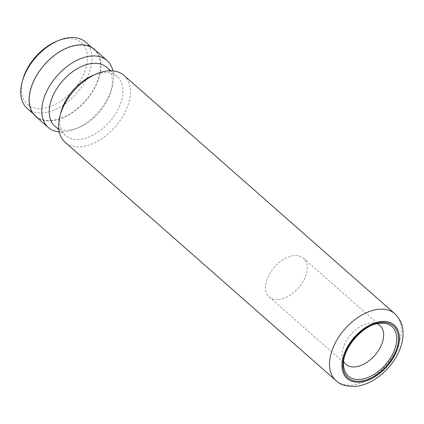 <?xml version="1.0" encoding="UTF-8"?>
<svg xmlns="http://www.w3.org/2000/svg" width="424" height="424" viewBox="0 0 424 424"><rect width="100%" height="100%" fill="white"/><g stroke="black" fill="none" stroke-linecap="round" stroke-linejoin="round"><path stroke-width="0.32" stroke-dasharray="2.12 1.59" d="M56.556 41.34A40.98 25.228 -48.7 0 1 66.738 38.695A40.98 25.228 -48.7 0 1 85.134 70.665A40.98 25.228 -48.7 0 1 42.183 108.438A40.98 25.228 -48.7 0 1 22.764 79.749M85.547 42.061A44.186 27.205 -48.7 0 1 84.27 82.982A44.186 27.205 -48.7 0 1 43.115 112.837A44.186 27.205 -48.7 0 1 27.168 108.412M51.76 120.443A44.186 27.205 -48.7 0 1 35.812 116.017A44.186 27.205 -48.7 0 1 37.089 75.096A44.186 27.205 -48.7 0 1 78.244 45.241A44.186 27.205 -48.7 0 1 94.192 49.666A44.186 27.205 -48.7 0 1 92.914 90.588A44.186 27.205 -48.7 0 1 51.76 120.443M377.111 323.766A25.838 15.905 131.3 0 0 372.685 322.849A25.838 15.905 131.3 0 0 370.581 322.918A25.838 15.905 131.3 0 0 342.226 357.474A25.838 15.905 131.3 0 0 343.694 361.741M278.621 299.593A25.838 15.905 131.3 0 0 302.683 282.14A25.838 15.905 131.3 0 0 303.43 258.216A25.838 15.905 131.3 0 0 294.108 255.63A25.838 15.905 131.3 0 0 270.046 273.083A25.838 15.905 131.3 0 0 269.298 297.007A25.838 15.905 131.3 0 0 278.621 299.593M123.941 75.371A44.547 27.422 -48.7 0 1 122.653 116.616A44.547 27.422 -48.7 0 1 81.17 146.715A44.547 27.422 -48.7 0 1 65.089 142.252M93.36 75.207A39.199 24.131 -48.7 0 1 103.101 72.674A39.199 24.131 -48.7 0 1 117.247 76.601A39.199 24.131 -48.7 0 1 116.112 112.901A39.199 24.131 -48.7 0 1 79.606 139.385A39.199 24.131 -48.7 0 1 65.46 135.457A39.199 24.131 -48.7 0 1 61.035 111.941M106.705 67.326A39.199 24.131 -48.7 0 1 111.13 90.842A39.199 24.131 -48.7 0 1 78.806 127.576A39.199 24.131 -48.7 0 1 69.07 130.11A39.199 24.131 -48.7 0 1 54.919 126.182M112.927 70.882A44.547 27.422 -48.7 0 1 112.1 87.254A44.547 27.422 -48.7 0 1 75.371 128.997A44.547 27.422 -48.7 0 1 64.305 131.875A44.547 27.422 -48.7 0 1 59.238 131.901M94.425 49.401A44.547 27.422 -48.7 0 1 93.137 90.646A44.547 27.422 -48.7 0 1 51.654 120.745A44.547 27.422 -48.7 0 1 35.579 116.282M380.249 323.263A32.982 20.304 131.3 0 0 380.047 323.279A32.982 20.304 131.3 0 0 343.843 367.396L342.226 357.474M394.845 313.728A44.547 27.422 -48.7 0 1 393.557 354.978A44.547 27.422 -48.7 0 1 352.074 385.072A44.547 27.422 -48.7 0 1 335.999 380.614M35.812 116.017L33.215 113.727M372.685 322.849L382.734 323.194M303.43 258.216L379.909 325.505M65.46 135.457L58.846 129.638M111.13 90.842L112.1 87.254M78.806 127.576L75.371 128.997M117.247 76.601L110.632 70.776M269.298 297.007L345.777 364.296M94.192 49.666L91.589 47.382"/><path stroke-width="0.64" d="M33.215 113.727L27.168 108.412A44.186 27.205 -48.7 0 1 22.181 81.901L22.764 79.749A40.98 25.228 -48.7 0 1 56.556 41.34L58.618 40.492A44.186 27.205 -48.7 0 1 69.6 37.635A44.186 27.205 -48.7 0 1 85.547 42.061L91.589 47.382M22.181 81.901A44.186 27.205 -48.7 0 1 58.618 40.492M343.694 361.741A25.838 15.905 131.3 0 0 345.777 364.296A25.838 15.905 131.3 0 0 355.1 366.882A25.838 15.905 131.3 0 0 379.162 349.429A25.838 15.905 131.3 0 0 379.909 325.505A25.838 15.905 131.3 0 0 377.111 323.766M335.999 380.614L65.089 142.252A44.547 27.422 -48.7 0 1 60.065 115.529A44.547 27.422 -48.7 0 1 96.794 73.787A44.547 27.422 -48.7 0 1 107.866 70.909A44.547 27.422 -48.7 0 1 123.941 75.371L394.845 313.728A44.547 27.422 -48.7 0 0 378.77 309.271A44.547 27.422 -48.7 0 0 337.287 339.364A44.547 27.422 -48.7 0 0 335.999 380.614C339.984 384.716 346.514 386.635 355.582 386.365C371.769 384.981 389.518 370.783 397.823 353.892C402.016 345.523 403.675 337.361 402.8 329.406C402.456 324.095 399.806 318.869 394.845 313.728M60.065 115.529L61.035 111.941A39.199 24.131 -48.7 0 1 93.36 75.207L96.794 73.787M58.846 129.638L54.919 126.182A39.199 24.131 -48.7 0 1 56.053 89.883A39.199 24.131 -48.7 0 1 92.559 63.399A39.199 24.131 -48.7 0 1 106.705 67.326L110.632 70.776M59.238 131.901A44.547 27.422 -48.7 0 1 48.225 127.412A44.547 27.422 -48.7 0 1 49.513 86.167A44.547 27.422 -48.7 0 1 90.996 56.069A44.547 27.422 -48.7 0 1 107.076 60.531A44.547 27.422 -48.7 0 1 112.927 70.882M48.225 127.412L35.579 116.282A44.547 27.422 -48.7 0 1 36.867 75.037A44.547 27.422 -48.7 0 1 78.35 44.939A44.547 27.422 -48.7 0 1 94.425 49.401L107.076 60.531M360.347 381.187A34.524 21.258 -48.7 0 1 344.85 354.252A34.524 21.258 -48.7 0 1 381.038 322.431A34.524 21.258 -48.7 0 1 396.535 349.365A34.524 21.258 -48.7 0 1 360.347 381.187M382.734 323.194L380.153 323.279C362.515 323.83 340.022 351.353 343.843 367.396A32.982 20.304 131.3 0 0 360.283 379.411A32.982 20.304 131.3 0 0 394.262 350.579A32.982 20.304 131.3 0 0 382.734 323.194A32.982 20.304 131.3 0 0 380.249 323.263M381.372 321.487A35.637 21.937 131.3 0 0 344.023 354.332A35.637 21.937 131.3 0 0 360.013 382.13A35.637 21.937 131.3 0 0 397.362 349.286A35.637 21.937 131.3 0 0 381.372 321.487"/></g></svg>
